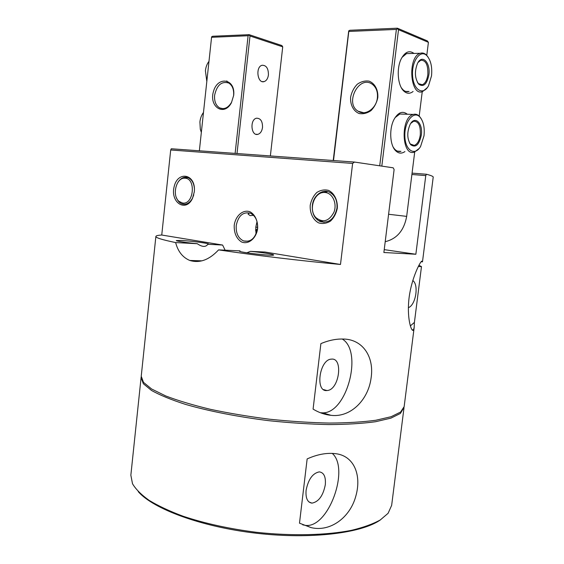 <?xml version="1.0" encoding="UTF-8"?>
<svg xmlns="http://www.w3.org/2000/svg" width="564" height="564" viewBox="0 0 564 564"><rect width="100%" height="100%" fill="white"/><g stroke="black" fill="none" stroke-linecap="round" stroke-linejoin="round"><path stroke-width="0.85" d="M187.551 177.47L184.625 178.203M193.776 194.827L192.606 197.964C189.73 203.188 186.141 205.155 181.848 203.858L184.661 204.302M182.553 203.026L179.14 201.475C171.653 195.877 176.144 177.3 184.83 178.21C196.328 178.062 193.819 205.106 182.553 203.026M418.023 62.484L420.786 60.228C425.883 60.158 428.224 65.008 427.822 74.772C426.997 80.201 425.157 83.521 422.295 84.741L418.396 83.606L417.515 82.534M428.139 57.183L426.271 54.856C424.382 53.115 422.365 52.593 420.215 53.298C407.349 56.844 410.049 96.789 422.577 91.601L427.286 87.66M431.516 75.886L428.527 85.742C423.176 95.894 413.398 90.184 412.573 75.738C411.48 61.335 420.3 49.061 426.736 55.547C430.776 60.045 432.369 66.82 431.516 75.886M428.859 74.913C430.734 62.773 422.175 53.679 417.529 63.351C414.357 71.593 414.794 78.572 418.848 84.304C423.62 87.321 426.955 84.191 428.859 74.913M410.768 123.375L413.638 121.239C418.509 121.225 420.73 125.8 420.293 134.951C419.39 140.697 417.388 144.18 414.279 145.392L410.317 144.017L409.492 142.911M421.195 118.708L419.447 116.325C417.586 114.429 415.541 113.794 413.306 114.414C400.32 117.368 401.575 156.757 414.314 152.16L419.2 148.438M424.001 135.776L420.603 146.421C414.921 156.468 405.163 150.539 404.853 136.164C404.275 121.824 413.694 110.135 419.884 117.023C423.444 121.274 424.819 127.527 424.001 135.776M421.322 135.078C423.127 123.354 414.935 115.148 410.162 124.355C406.82 132.188 407.011 138.984 410.733 144.722C415.689 148.078 419.221 144.856 421.322 135.078M227.511 82.478L226.848 80.906M206.819 81.47L205.409 70.74C205.846 66.968 207.037 63.831 208.983 61.335M201.334 132.434L200.305 129.177L199.91 121.944C200.34 118.207 201.531 115.042 203.484 112.462M324.603 192.479L325.273 192.528C332.577 193.114 337.286 203.512 334.008 212.071C329.129 221.215 323.144 223.111 316.059 217.767C308.029 210.062 314.176 191.633 324.603 192.479L327.621 191.577L322.883 192.599M319.591 220.242L324.053 222.336M410.331 325.921L414.413 322.397L414.166 327.48L413.468 329.996C411.826 332.943 406.947 320.028 408.801 300.337C410.599 281.133 419.193 263.191 421.682 261.153L422.478 261.865L421.23 261.675M336.962 208.25C334.325 219.276 328.643 223.682 319.929 221.476C314.374 218.458 311.85 213.107 312.364 205.423C313.267 195.581 322.58 188.454 329.813 192.352C335.101 195.454 337.483 200.756 336.962 208.25M337.3 208.285C337.815 200.326 334.346 193.248 328.586 190.392C324.512 189.37 320.571 190.082 316.771 192.521C313.436 195.87 311.257 200.086 310.228 205.176C309.721 212.924 313.013 219.897 318.646 222.893C322.671 224.049 326.626 223.443 330.504 221.088C333.951 217.76 336.214 213.495 337.3 208.285M225.128 250.183L222.618 245.051L161.748 235.026L170.702 149.982L352.62 163.419L340.487 264.474L265.024 252.037L250.458 251.361C261.047 252.291 274.034 254.293 273.625 254.963C274.464 256.387 238.283 252.284 239.39 251.079L240.01 250.874L240.299 251.523M257.635 228.646C258.093 221.25 255.111 214.609 250.141 211.852C243.154 209.11 235.541 215.652 234.222 225.29C233.975 233.002 236.401 238.551 241.477 241.935C248.35 244.91 256.232 238.544 257.635 228.646M194.312 191.845L194.418 190.456C195.271 173.705 177.66 170.843 174.142 186.684C170.074 202.229 185.619 212.769 192.409 198.584L194.312 191.845M257.508 228.568C255.45 238.234 250.811 242.365 243.592 240.955C238.255 238.353 235.801 233.207 236.231 225.515C238.283 215.702 243.021 211.599 250.444 213.206C255.591 215.892 257.945 221.01 257.508 228.568M257.022 221.645L255.795 227.066L255.993 234.131M253.532 215.3L250.127 215.638L248.04 214.052L249.591 212.91M181.848 203.858C179.465 202.878 177.681 200.854 176.497 197.809M178.196 181.946C181.1 177.801 184.449 176.391 188.256 177.73C191.915 179.542 193.974 183.244 194.425 188.841M181.347 240.44C190.822 240.927 209.216 243.373 208.602 244.085L207.855 244.275C205.726 247.286 202.201 247.102 197.273 243.711C187.262 242.816 175.855 241.089 176.292 240.546L181.347 240.44M246.849 252.785L250.458 251.361M207.855 244.275L222.618 245.051M240.01 250.874L218.585 249.88C209.23 259.919 199.621 263.444 189.765 260.448C182.687 257.459 177.977 251.502 175.63 242.569C162.235 239.792 155.65 237.747 155.875 236.443C156.017 235.724 157.969 235.251 161.748 235.026M175.63 242.569L197.273 243.711M340.487 264.474C301.606 260.906 253.99 255.196 218.585 249.88M320.317 412.721L322.798 412.855C347.114 413.222 363.153 351.132 342.214 339.013M320.888 343.631C328.481 340.416 335.799 338.879 342.841 339.027C362.708 338.992 374.559 356.941 371.034 378.416C368.095 400.2 350.392 417.79 330.962 415.315C324.808 414.681 318.85 412.608 313.083 409.111L320.888 343.631M327.494 390.485C339.422 389.343 343.406 357.421 331.371 359.141C319.443 359.353 314.86 392.149 326.951 390.542L327.494 390.485M418.333 266.504L421.477 266.61L414.413 322.397M408.364 307.69C415.767 305.145 419.087 284.693 412.77 280.527M414.173 327.48L404.148 406.644L400.581 412.058L391.127 416.704L375.758 420.265C362.694 422.02 347.184 422.958 329.221 423.063C310.2 422.655 290.284 421.364 269.479 419.2C248.724 416.556 229.04 413.264 210.428 409.323C192.966 405.114 178.076 400.659 165.76 395.963L151.61 388.991L143.468 382.314L141.233 376.223L155.875 236.443M418.946 265.327L421.477 266.61M411.903 174.495L425.771 175.594L426.433 174.248C430.995 175.46 433.258 176.405 433.215 177.089L422.506 261.668M425.771 175.594L415.858 254.251L383.873 252.51L394.109 169.545L393.186 167.818L354.488 162.058L171.287 148.762L170.702 149.982M352.62 163.419L354.488 162.058M426.433 174.248L412.072 173.127M384.225 249.641L415.858 254.251M255.647 230.887L257.05 231.092M333.218 160.514L348.714 30.886L349.835 30.28L397.401 28.2L427.315 40.897L428.407 42.335L426.779 55.378M348.714 30.886L348.799 31.443L396.379 29.413L397.542 28.778L397.401 28.2M333.507 160.536L348.799 31.443M397.542 28.778L398.515 29.702L428.407 42.335M396.379 29.413L379.727 165.696M381.828 166.02L398.515 29.702M422.239 91.692L419.193 116.071M414.702 152.04L406.672 216.379C404.078 230.422 396.922 238.861 385.205 241.695M413.997 53.439C409.351 50.062 405.121 51.803 401.314 58.67C396.365 68.131 397.606 85.136 403.528 90.804C406.609 93.807 409.795 94.04 413.074 91.502M407.321 114.245C402.689 110.607 398.318 112.229 394.208 119.103C389.132 128.155 389.724 144.384 395.23 150.292C398.233 153.542 401.462 153.972 404.91 151.589M377.809 97.6C378.324 89.859 374.834 83.352 369.046 81.138C364.95 80.539 360.988 81.597 357.174 84.325C353.825 87.878 351.64 92.165 350.611 97.177C350.11 104.721 353.424 111.143 359.092 113.505C363.138 114.231 367.115 113.265 371.006 110.614C374.461 107.075 376.724 102.733 377.809 97.6M377.386 97.833C376.385 108.556 365.225 116.163 358.168 111.242C344.287 103.402 359.078 74.504 372.247 84.233C376.209 87.237 377.922 91.77 377.386 97.833M405.671 91.431L409.076 91.467C406.806 92.129 404.67 91.453 402.682 89.436L401.342 87.751M401.998 57.401L406.545 53.601L409.95 53.524M397.437 151.138L400.955 151.349C398.586 151.927 396.421 151.117 394.462 148.917L393.221 147.176M395.068 117.629L399.798 114.027L403.323 114.125M249.133 35.179L250.007 35.99L282.726 46.833L281.887 45.557L249.161 34.672L248.111 35.736L235.11 153.394M249.161 34.672L212.621 36.265L211.634 36.801L211.571 37.294L248.111 35.736M282.726 46.833L270.36 155.953M199.36 150.799L211.571 37.294M237.007 153.535L250.007 35.99M268.422 74.963C267.886 78.579 266.441 80.8 264.086 81.618C257.403 83.817 255.273 66.749 262.098 65.269C266.349 65.205 268.457 68.441 268.422 74.963M262.521 127.422C261.936 131.264 260.356 133.583 257.797 134.366C251.001 136.255 249.648 119.371 256.542 118.207C260.617 118.228 262.605 121.302 262.521 127.422M233.679 95.365C235.639 78.84 217.908 75.639 213.53 91.276C208.631 106.617 223.986 116.875 231.416 102.768L233.679 95.365M214.609 95.281C216.886 85.079 221.596 80.99 228.737 83.014C232.417 85.404 234.046 89.591 233.616 95.577L231.564 102.288C228.152 107.865 224.197 109.74 219.685 107.914C215.878 105.567 214.179 101.358 214.609 95.281M403.979 407.991L391.649 505.365L388.102 513.289L380.305 519.938C372.959 523.998 363.427 527.446 351.703 530.273C326.605 535.299 292.025 536.188 256.387 532.296C229.28 528.835 204.817 523.47 183.004 516.201C169.623 511.21 158.336 505.929 149.129 500.36C141.254 494.741 135.713 489.192 132.498 483.715L130.855 475.191L141.085 377.57L143.319 383.703L151.455 390.415C159.816 395.103 171.153 399.756 185.457 404.374C208.793 411.128 238.156 416.909 269.296 420.737C290.1 422.908 310.017 424.184 329.038 424.586C346.994 424.459 362.511 423.508 375.575 421.724L390.951 418.128L400.405 413.447L404.021 407.307M138.25 491.639C153.07 508.855 201.158 526.875 256.282 533.227C311.398 539.628 362.335 533.072 380.693 519.691M141.197 376.9L141.085 377.57M307.147 458.927C317.074 454.457 326.344 452.688 334.967 453.611C353.91 455.324 361.806 474.881 355.898 495.869C350.223 517.59 330.215 532.24 311.131 527.622L299.491 523.18L307.147 458.927M306.09 490.327C308.289 479.337 312.696 473.182 319.309 471.878C323.933 472.547 325.929 476.834 325.308 484.73C323.137 495.728 318.681 501.861 311.948 503.137C307.458 502.418 305.505 498.146 306.09 490.327M332.238 453.385C349.955 468.508 328.636 528.073 305.723 525.415L302.769 524.858M388.589 214.264L406.672 216.379M257.607 227.362L255.795 227.066M257.374 229.513L255.64 229.463M255.633 230.267L257.17 230.577M184.83 178.21L187.749 177.533M420.138 84.734L422.295 84.741M406.545 53.601L420.215 53.298M426.736 55.547L426.271 54.856M418.396 83.606L418.848 84.304M412.051 145.272L414.279 145.392M399.798 114.027L413.306 114.414M419.884 117.023L419.447 116.325M410.317 144.017L410.733 144.722M321.931 221.666L319.929 221.476M248.294 241.237L243.592 240.955M192.606 197.964L192.409 198.584M322.798 412.855L330.941 415.308M323.56 389.59L326.951 390.542M411.96 329.679L413.468 329.996M202.018 260.843L189.786 260.455M358.168 111.242L363.681 112.73M402.682 89.436L403.528 90.804M394.462 148.917L395.23 150.292M222.992 108.669L219.685 107.914M231.564 102.288L231.416 102.768M264.086 81.618L262.281 81.611M257.797 134.366L255.922 134.267M308.987 501.988L311.948 503.137M311.081 527.615L305.723 525.415"/></g></svg>
